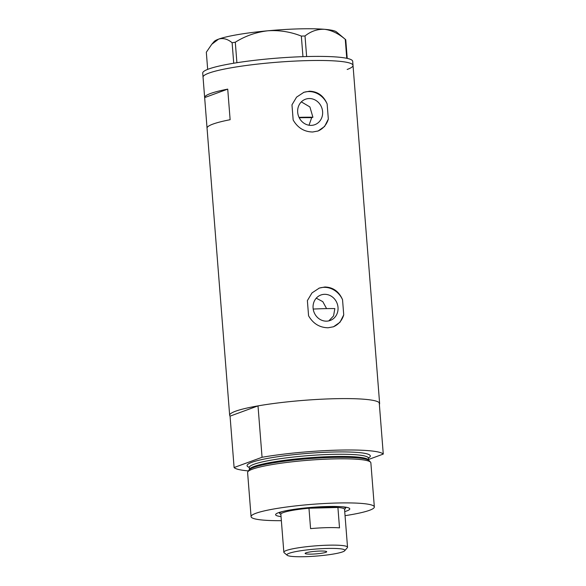 <?xml version="1.0" encoding="UTF-8"?>
<svg xmlns="http://www.w3.org/2000/svg" width="586" height="586" viewBox="0 0 586 586"><rect width="100%" height="100%" fill="white"/><g stroke="black" fill="none" stroke-linecap="round" stroke-linejoin="round"><path stroke-width="0.88" d="M324.498 294.319A13.559 12.357 69.8 0 0 320.879 295.007A13.559 12.357 69.8 0 0 313.385 310.053A13.559 12.357 69.8 0 0 326.614 321.157A13.559 12.357 69.8 0 0 330.226 320.461A13.559 12.357 69.8 0 0 337.719 305.416A13.559 12.357 69.8 0 0 324.498 294.319M309.093 98.536A13.559 12.357 69.8 0 0 305.474 99.232A13.559 12.357 69.8 0 0 297.981 114.277A13.559 12.357 69.8 0 0 311.203 125.375A13.559 12.357 69.8 0 0 314.821 124.686A13.559 12.357 69.8 0 0 322.315 109.641A13.559 12.357 69.8 0 0 309.093 98.536M328.328 119.083L327.135 103.905C323.575 95.716 317.693 91.482 309.496 91.211L303.907 92.295L296.582 97.13L291.967 104.835L293.161 120.005C297.688 127.836 304.2 131.828 312.704 132.004L318.11 130.986L324.607 126.459L328.328 119.083A20.605 18.781 69.8 0 1 317.685 131.139M343.733 314.858L342.539 299.688C338.979 291.491 333.104 287.257 324.908 286.994L319.311 288.078L311.994 292.912L307.379 300.611L308.573 315.788C313.092 323.611 319.612 327.611 328.116 327.779L333.522 326.761L340.019 322.234L343.733 314.858A20.605 18.781 69.8 0 1 333.09 326.915M258.008 405.886L262.059 457.278A75.22 9.105 175.5 0 1 337.748 450.136A75.22 9.105 175.5 0 1 383.273 454.077L379.23 402.685A75.22 9.105 175.5 0 0 333.698 398.744A75.22 9.105 175.5 0 0 258.008 405.886L230.056 416.148A75.22 9.105 -4.5 0 1 229.661 415.32A75.22 9.105 -4.5 0 1 333.698 398.744A75.22 9.105 -4.5 0 1 379.633 403.512L357.035 116.372A75.22 9.105 -4.5 0 1 357.035 116.372L354.625 85.776A75.22 9.105 175.5 0 0 354.625 85.783A75.22 9.105 175.5 0 0 354.625 85.776L353.021 65.39A75.22 9.105 175.5 0 0 292.502 61.215A75.22 9.105 175.5 0 0 208.902 73.118A75.22 9.105 175.5 0 0 203.049 77.198A75.22 9.105 -4.5 0 1 307.093 60.622A75.22 9.105 -4.5 0 1 353.021 65.39L352.699 61.31A75.22 9.105 175.5 0 0 292.18 57.135A75.22 9.105 175.5 0 0 208.579 69.038A75.22 9.105 175.5 0 0 202.727 73.118L207.056 128.188A75.22 9.105 -4.5 0 1 207.056 128.18A75.22 9.105 -4.5 0 1 230.13 119.712L227.727 89.123A75.22 9.105 175.5 0 0 204.653 97.591A75.22 9.105 175.5 0 0 204.653 97.598L227.727 89.123M379.633 403.512A75.22 9.105 -4.5 0 1 379.362 404.399M309.027 125.228L311.671 117.698L312.917 117.237L309.891 106.938L301.336 101.876M328.841 320.872L333.559 315.905L334.848 308.573A65.947 7.977 -4.5 0 0 322.93 308.697A65.947 7.977 -4.5 0 0 313.202 309.064M342.539 299.688A20.605 18.781 69.8 0 0 318.879 288.239M327.135 103.905A20.605 18.781 69.8 0 0 303.467 92.463M316.257 298.179L322.805 301.651L326.585 308.617M207.671 69.382L206.323 52.227L211.766 44.287L218.563 39.145C223.127 37.775 227.646 38.984 232.115 42.756L235.294 42.221C245.197 36.01 255.987 32.208 267.656 30.802C279.214 30.011 290.444 31.776 301.336 36.083L305.013 35.98C310.888 31.256 317.378 29.029 324.476 29.3C331.53 30.172 338.459 33.505 345.264 39.321L345.762 39.76L347.227 58.402M233.726 63.229L232.115 42.756M235.294 42.221L236.905 62.717M302.955 56.659L301.336 36.083M305.013 35.98L306.632 56.549M346.751 58.3L345.264 39.321L345.762 39.76M211.766 44.287L214.139 41.547A61.823 7.479 -4.5 0 1 218.563 39.145A61.823 7.479 -4.5 0 1 267.656 30.802A61.823 7.479 -4.5 0 1 324.476 29.3A61.823 7.479 -4.5 0 1 336.489 31.922L345.454 39.467M347.168 69.47A75.22 9.105 175.5 0 0 353.021 65.39M312.917 117.237A49.458 5.985 175.5 0 0 299.021 117.368M281.038 516.596A37.196 4.498 -4.5 0 1 275.852 514.142A37.196 4.498 -4.5 0 1 327.069 506.516A37.196 4.498 -4.5 0 1 349.461 508.348A37.196 4.498 -4.5 0 1 344.729 511.585M278.782 512.596A34.515 4.175 175.5 0 0 279.72 512.962M247.812 471.818L248.969 470.06A60.526 7.325 -4.5 0 1 255.078 466.932A60.526 7.325 -4.5 0 1 332.482 457.432A60.526 7.325 -4.5 0 1 362.595 458.464A60.526 7.325 -4.5 0 1 369.121 460.603L370.535 462.164A61.823 7.479 175.5 0 0 333.112 458.919A61.823 7.479 175.5 0 0 247.812 471.818A61.823 7.479 175.5 0 0 247.6 472.536L251.072 516.64A61.823 7.479 175.5 0 0 281.361 520.683M345.044 515.673A61.823 7.479 175.5 0 0 374.337 506.941L370.865 462.837A61.823 7.479 175.5 0 0 370.535 462.164M374.337 506.941A61.823 7.479 175.5 0 0 336.584 503.022A61.823 7.479 175.5 0 0 251.072 516.64M230.056 416.148L234.1 467.54A75.22 9.105 175.5 0 0 248.405 470.91M234.1 467.54L262.059 457.278M383.273 454.077L368.535 459.49M345.462 507.784A34.515 4.175 175.5 0 0 346.326 507.278M304.683 556.7A29.058 3.516 175.5 0 0 344.7 550.745A29.058 3.516 175.5 0 0 327.135 548.459A29.058 3.516 175.5 0 0 298.325 551.14A29.058 3.516 175.5 0 0 287.191 555.272A29.058 3.516 175.5 0 0 304.683 556.7M287.191 555.272L284.115 552.679A31.944 3.868 -4.5 0 1 283.844 552.232A31.944 3.868 -4.5 0 1 328.028 545.192A31.944 3.868 -4.5 0 1 347.527 547.214A31.944 3.868 -4.5 0 1 347.33 547.705L344.7 550.745M320.088 551.045A10.819 1.311 175.5 0 0 305.123 553.426A10.819 1.311 175.5 0 0 311.73 554.114A10.819 1.311 175.5 0 0 326.695 551.726A10.819 1.311 175.5 0 0 320.088 551.045M347.527 547.214L344.546 509.285A31.944 3.868 175.5 0 0 337.91 507.469A31.944 3.868 175.5 0 0 325.04 507.264A31.944 3.868 175.5 0 0 308.969 508.23A31.944 3.868 175.5 0 0 280.855 514.296L283.844 552.232M339.514 527.861L337.91 507.469L308.969 508.23L310.573 528.623A31.944 3.868 175.5 0 1 326.644 527.656A31.944 3.868 175.5 0 1 339.514 527.861M342.568 506.802A32.97 3.992 -4.5 0 1 345.491 508.187A32.97 3.992 -4.5 0 1 345.286 508.692L344.561 509.52M311.671 117.698A46.367 5.611 175.5 0 0 300.12 117.742A46.367 5.611 175.5 0 0 299.219 117.764M280.877 514.53L280.035 513.827A32.97 3.992 -4.5 0 1 279.749 513.358A32.97 3.992 -4.5 0 1 282.423 511.534M249.446 469.533A59.765 7.23 -4.5 0 1 332.108 456.553A59.765 7.23 -4.5 0 1 368.565 460.157M249.255 467.401A61.823 7.479 -4.5 0 1 268.029 458.325A61.823 7.479 -4.5 0 1 332.57 452.04A61.823 7.479 -4.5 0 1 368.426 458.025M368.587 460.171L368.426 458.157A59.765 7.23 175.5 0 0 331.932 454.37A59.765 7.23 175.5 0 0 249.27 467.533L249.057 466.983M229.661 415.32L207.056 128.18M254.646 467.071L255.078 466.932M249.431 469.547L249.27 467.533M368.55 457.578L368.426 458.157M363.049 458.538L362.595 458.464M345.491 508.187L345.41 507.124M279.749 513.358L279.669 512.303"/></g></svg>
